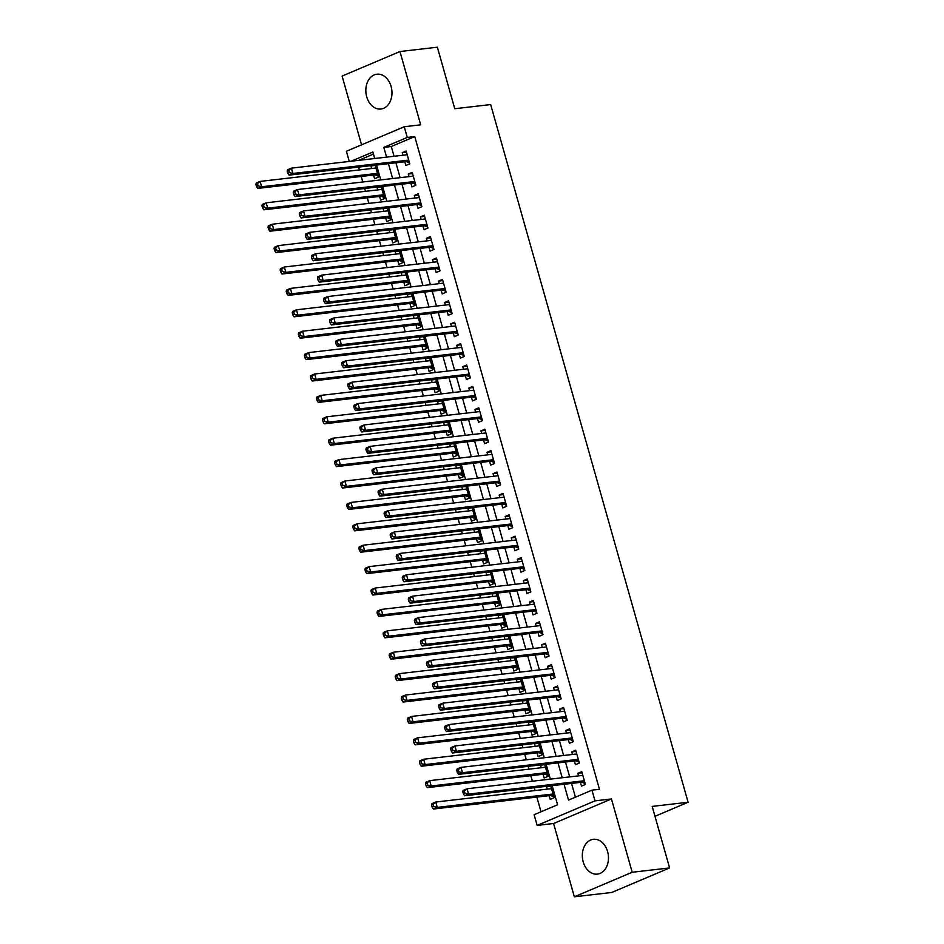 <?xml version="1.0" encoding="UTF-8"?>
<svg xmlns="http://www.w3.org/2000/svg" width="944" height="944" viewBox="0 0 944 944"><rect width="100%" height="100%" fill="white"/><g stroke="black" fill="none" stroke-linecap="round" stroke-linejoin="round"><path stroke-width="1.42" d="M366.709 96.795A17.523 13.015 -96.6 0 0 380.916 109.032A17.523 13.015 -96.6 0 0 391.099 86.447A17.523 13.015 -96.6 0 0 376.892 74.21A17.523 13.015 -96.6 0 0 366.709 96.795M583.203 861.884A17.523 13.015 -96.6 0 0 597.41 874.12A17.523 13.015 -96.6 0 0 607.594 851.535A17.523 13.015 -96.6 0 0 593.387 839.299A17.523 13.015 -96.6 0 0 583.203 861.884M349.268 161.448L346.389 151.264L404.244 126.732L407.265 137.423L383.819 147.382L386.58 157.129M654.994 816.3L688.093 802.247L490.668 104.572L454.772 108.725L437.355 47.2L399.961 51.531L342.106 76.063L361.564 144.833M688.093 802.247L652.186 806.4L669.603 867.937L611.747 892.469L574.341 896.8L632.197 872.256L611.464 798.954L595.003 800.866L537.148 825.41L534.115 814.707L557.574 804.76L552.169 785.656M611.464 798.954L553.597 823.498L574.341 896.8M553.597 823.498L537.148 825.41M358.59 167.1L359.393 169.92M361.233 176.445L362.803 181.98M364.644 188.505L365.446 191.325M367.287 197.851L368.856 203.385M370.697 209.898L371.499 212.73M373.34 219.244L374.91 224.79M376.762 231.304L377.553 234.124M379.405 240.649L380.963 246.183M382.816 252.709L383.618 255.529M385.459 262.043L387.028 267.589M388.869 274.102L389.671 276.934M391.512 283.448L393.082 288.994M394.922 295.507L395.725 298.328M397.566 304.853L399.135 310.387M400.976 316.913L401.778 319.733M403.631 326.246L405.188 331.792M407.041 338.306L407.832 341.138M409.684 347.652L411.254 353.198M413.094 359.711L413.897 362.531M415.738 369.057L417.307 374.591M419.148 381.116L419.95 383.937M421.791 390.45L423.36 395.996M425.201 402.51L426.004 405.342M427.844 411.855L429.414 417.39M431.266 423.915L432.057 426.735M433.91 433.261L435.467 438.795M437.32 445.32L438.11 448.14M439.963 454.654L441.532 460.2M443.373 466.714L444.176 469.546M446.016 476.059L447.586 481.593M449.427 488.119L450.229 490.939M452.07 497.464L453.639 502.999M455.48 509.512L456.282 512.344M458.123 518.858L459.693 524.404M461.545 530.917L462.336 533.749M464.188 540.263L465.746 545.797M467.599 552.323L468.401 555.143M470.242 561.668L471.811 567.202M473.652 573.716L474.454 576.548M476.295 583.062L477.865 588.608M479.705 595.121L480.508 597.953M482.349 604.467L483.918 610.001M485.759 616.526L486.561 619.347M488.402 625.872L489.971 631.406M491.824 637.92L492.615 640.752M494.467 647.265L496.037 652.811M497.877 659.325L498.68 662.145M500.521 668.671L502.09 674.205M503.931 680.73L504.733 683.55M506.574 690.076L508.143 695.61M509.984 702.124L510.787 704.956M512.627 711.469L514.197 717.015M516.038 723.529L516.84 726.349M518.693 732.874L520.25 738.409M522.103 744.934L522.893 747.754M524.746 754.28L526.315 759.814M528.156 766.327L528.959 769.159M530.799 775.673L532.369 781.219M534.21 787.733L535.012 790.553M536.853 797.078L541.018 811.781M669.603 867.937L632.197 872.256M404.799 161.754L405.861 165.507L409.767 163.843L406.144 151.005L402.227 152.657L402.958 155.241M410.864 183.16L411.914 186.9L415.832 185.248L412.198 172.398L408.28 174.062L409.012 176.634M416.918 204.553L417.98 208.305L421.885 206.642L418.251 193.803L414.345 195.467L415.065 198.039M422.971 225.958L424.033 229.699L427.939 228.047L424.304 215.208L420.399 216.86L421.13 219.445M429.024 247.363L430.086 251.104L433.992 249.452L430.358 236.602L426.452 238.266L427.184 240.838M435.078 268.757L436.14 272.509L440.046 270.845L436.423 258.007L432.505 259.671L433.237 262.243M441.143 290.162L442.193 293.903L446.111 292.251L442.476 279.412L438.559 281.064L439.29 283.648M447.196 311.567L448.258 315.308L452.164 313.656L448.53 300.806L444.624 302.469L445.356 305.042M453.25 332.961L454.312 336.713L458.218 335.049L454.583 322.211L450.677 323.875L451.409 326.447M459.303 354.366L460.365 358.106L464.271 356.454L460.637 343.616L456.731 345.268L457.462 347.852M465.357 375.771L466.419 379.512L470.336 377.86L466.702 365.009L462.784 366.673L463.516 369.246M471.422 397.164L472.472 400.917L476.39 399.253L472.755 386.415L468.849 388.078L469.569 390.651M477.475 418.57L478.537 422.31L482.443 420.658L478.809 407.82L474.903 409.472L475.634 412.056M483.529 439.975L484.591 443.715L488.496 442.052L484.862 429.213L480.956 430.877L481.688 433.449M489.582 461.368L490.644 465.121L494.55 463.457L490.915 450.618L487.01 452.27L487.741 454.855M495.647 482.773L496.697 486.514L500.615 484.862L496.981 472.024L493.063 473.676L493.795 476.26M501.701 504.179L502.763 507.919L506.668 506.255L503.034 493.417L499.128 495.081L499.848 497.653M507.754 525.572L508.816 529.324L512.722 527.661L509.087 514.822L505.182 516.474L505.913 519.058M513.807 546.977L514.869 550.718L518.775 549.066L515.141 536.227L511.235 537.879L511.967 540.452M519.861 568.382L520.923 572.123L524.829 570.459L521.206 557.621L517.288 559.285L518.02 561.857M525.926 589.776L526.976 593.528L530.894 591.864L527.259 579.026L523.342 580.678L524.073 583.262M531.979 611.181L533.041 614.922L536.947 613.27L533.313 600.431L529.407 602.083L530.127 604.656M538.033 632.574L539.095 636.327L543.001 634.663L539.366 621.825L535.46 623.488L536.192 626.061M544.086 653.98L545.148 657.732L549.054 656.068L545.42 643.23L541.514 644.882L542.245 647.466M550.14 675.385L551.202 679.125L555.119 677.473L551.485 664.623L547.567 666.287L548.299 668.859M556.205 696.778L557.255 700.531L561.173 698.867L557.538 686.028L553.632 687.692L554.352 690.265M562.258 718.183L563.32 721.924L567.226 720.272L563.592 707.434L559.686 709.086L560.417 711.67M568.312 739.589L569.374 743.329L573.279 741.677L569.645 728.827L565.739 730.491L566.471 733.063M574.365 760.982L575.427 764.734L579.333 763.071L575.698 750.232L571.793 751.896L572.524 754.468M550.812 786.069L546.576 786.564L547.308 789.137M549.148 795.65L550.21 799.403L554.116 797.739L550.741 785.821M544.759 764.664L540.523 765.159L541.254 767.732M543.095 774.257L544.157 777.998L548.063 776.346L544.688 764.416M538.705 743.27L534.469 743.754L535.189 746.338M537.042 752.852L538.104 756.592L542.009 754.94L538.635 743.022M532.652 721.865L528.404 722.361L529.136 724.933M530.988 731.447L532.038 735.199L535.956 733.535L532.581 721.617M526.587 700.46L522.351 700.955L523.082 703.528M524.923 710.053L525.985 713.794L529.891 712.142L526.528 700.212M520.533 679.066L516.297 679.55L517.029 682.134M518.87 688.648L519.932 692.389L523.837 690.737L520.463 678.819M514.48 657.661L510.244 658.157L510.975 660.729M512.816 667.243L513.878 670.995L517.784 669.331L514.409 657.413M508.427 636.256L504.19 636.752L504.91 639.324M506.763 645.849L507.813 649.59L511.731 647.938L508.356 636.008M502.373 614.863L498.125 615.346L498.857 617.931M500.698 624.444L501.76 628.185L505.677 626.533L502.302 614.615M496.308 593.457L492.072 593.953L492.803 596.525M494.644 603.039L495.706 606.791L499.612 605.128L496.237 593.21M490.255 572.052L486.018 572.548L486.75 575.12M488.591 581.646L489.653 585.386L493.559 583.734L490.184 571.804M484.201 550.659L479.965 551.143L480.697 553.727M482.537 560.24L483.599 563.993L487.505 562.329L484.13 550.411M478.148 529.254L473.9 529.749L474.631 532.322M476.484 538.835L477.534 542.588L481.452 540.924L478.077 529.006M472.094 507.848L467.846 508.344L468.578 510.916M470.419 517.442L471.481 521.182L475.387 519.53L472.024 507.601M466.029 486.455L461.793 486.939L462.525 489.523M464.365 496.037L465.427 499.789L469.333 498.125L465.958 486.207M459.976 465.05L455.74 465.545L456.471 468.118M458.312 474.643L459.374 478.384L463.28 476.72L459.905 464.802M453.922 443.656L449.686 444.14L450.406 446.713M452.259 453.238L453.321 456.979L457.226 455.327L453.852 443.397M447.869 422.251L443.621 422.735L444.353 425.319M446.205 431.833L447.255 435.585L451.173 433.921L447.798 422.003M441.816 400.846L437.568 401.342L438.299 403.914M440.14 410.439L441.202 414.18L445.108 412.516L441.745 400.598M435.75 379.453L431.514 379.936L432.246 382.521M434.087 389.034L435.149 392.775L439.054 391.123L435.68 379.205M429.697 358.047L425.461 358.531L426.192 361.115M428.033 367.629L429.095 371.381L433.001 369.718L429.626 357.8M423.644 336.642L419.407 337.138L420.127 339.71M421.98 346.236L423.042 349.976L426.948 348.312L423.573 336.394M417.59 315.249L413.342 315.733L414.074 318.317M415.915 324.83L416.977 328.571L420.894 326.919L417.519 315.001M411.525 293.844L407.289 294.327L408.02 296.912M409.861 303.425L410.923 307.178L414.829 305.514L411.466 293.596M405.472 272.438L401.235 272.934L401.967 275.506M403.808 282.032L404.87 285.772L408.776 284.109L405.401 272.191M399.418 251.045L395.182 251.529L395.914 254.113M397.754 260.627L398.816 264.367L402.722 262.715L399.347 250.797M393.365 229.64L389.129 230.135L389.848 232.708M391.701 239.221L392.751 242.974L396.669 241.31L393.294 229.392M387.311 208.235L383.063 208.73L383.795 211.303M385.636 217.828L386.698 221.569L390.615 219.917L387.241 207.987M381.246 186.841L377.01 187.325L377.742 189.909M379.582 196.423L380.644 200.163L384.55 198.511L381.175 186.593M373.446 154.084L358.649 160.362M547.402 786.21L546.576 786.564M541.349 764.805L540.523 765.159M535.295 743.4L534.469 743.754M529.242 722.007L528.404 722.361M523.188 700.601L522.351 700.955M517.123 679.196L516.297 679.55M511.07 657.803L510.244 658.157M505.016 636.398L504.19 636.752M498.963 614.992L498.125 615.346M492.91 593.599L492.072 593.953M486.844 572.194L486.018 572.548M480.791 550.789L479.965 551.143M474.738 529.395L473.9 529.749M468.684 507.99L467.846 508.344M462.619 486.585L461.793 486.939M456.566 465.191L455.74 465.545M450.512 443.786L449.686 444.14M444.459 422.393L443.621 422.735M438.405 400.988L437.568 401.342M432.34 379.582L431.514 379.936M426.287 358.189L425.461 358.531M420.233 336.784L419.407 337.138M414.18 315.379L413.342 315.733M408.127 293.985L407.289 294.327M402.061 272.58L401.235 272.934M396.008 251.175L395.182 251.529M389.955 229.781L389.129 230.135M383.901 208.376L383.063 208.73M377.836 186.971L377.01 187.325M373.529 175.018L374.591 178.77L378.497 177.106L375.122 165.188M371.783 165.578L370.957 165.932L371.688 168.504M564.04 784.287L568.524 800.111L591.971 790.163L599.452 789.302L414.746 136.561L391.3 146.509L394.049 156.267M395.902 162.781L400.114 177.673M401.955 184.186L406.168 199.066M408.009 205.591L412.221 220.471M414.062 226.985L418.275 241.876M420.127 248.39L424.34 263.27M426.181 269.795L430.393 284.675M432.234 291.189L436.447 306.08M438.287 312.594L442.5 327.474M444.341 333.999L448.553 348.879M450.406 355.392L454.619 370.284M456.459 376.798L460.672 391.677M462.513 398.203L466.725 413.083M468.566 419.596L472.779 434.476M474.631 441.001L478.832 455.881M480.685 462.407L484.897 477.286M486.738 483.8L490.951 498.68M492.792 505.205L497.004 520.085M498.845 526.599L503.058 541.49M504.91 548.004L509.123 562.884M510.964 569.409L515.176 584.289M517.017 590.802L521.23 605.694M523.07 612.208L527.283 627.087M529.124 633.613L533.336 648.493M535.189 655.006L539.402 669.898M541.242 676.411L545.455 691.291M547.296 697.817L551.508 712.696M553.349 719.21L557.562 734.102M559.414 740.615L563.615 755.495M565.468 762.02L569.68 776.9M571.521 783.414L575.415 797.184M580.418 782.387L581.48 786.128L585.398 784.476L581.764 771.637L577.846 773.289L578.578 775.874M404.244 126.732L420.694 124.82L399.961 51.531M414.746 136.561L407.265 137.423M591.971 790.163L595.003 800.866M374.709 158.509L372.868 152.019L351.168 161.223M550.328 779.142L546.116 764.251M544.263 757.737L540.062 742.857M538.21 736.332L533.997 721.452M532.156 714.938L527.944 700.047M526.103 693.533L521.89 678.653M520.05 672.128L515.837 657.248M513.984 650.735L509.784 635.843M507.931 629.329L503.718 614.45M501.878 607.924L497.665 593.044M495.824 586.531L491.612 571.639M489.771 565.126L485.558 550.246M483.706 543.72L479.493 528.841M477.652 522.327L473.44 507.435M471.599 500.922L467.386 486.042M465.545 479.517L461.333 464.637M459.492 458.123L455.279 443.243M453.427 436.718L449.214 421.838M447.373 415.313L443.161 400.433M441.32 393.919L437.107 379.04M435.267 372.514L431.054 357.634M429.201 351.121L425.001 336.229M423.148 329.716L418.935 314.836M417.095 308.31L412.882 293.431M411.041 286.917L406.829 272.025M404.988 265.512L400.775 250.632M398.923 244.107L394.71 229.227M392.869 222.713L388.657 207.822M386.816 201.308L382.603 186.428M380.762 179.903L376.55 165.023M388.421 163.654L392.633 178.534M394.474 185.048L398.687 199.939M400.527 206.453L404.74 221.333M406.593 227.858L410.793 242.738M412.646 249.251L416.859 264.143M418.699 270.657L422.912 285.536M424.753 292.062L428.965 306.942M430.806 313.455L435.019 328.347M436.871 334.86L441.072 349.74M442.925 356.266L447.137 371.145M448.978 377.659L453.191 392.539M455.032 399.064L459.244 413.944M461.085 420.469L465.298 435.349M467.15 441.863L471.363 456.743M473.204 463.268L477.416 478.148M479.257 484.661L483.47 499.553M485.31 506.067L489.523 520.946M491.364 527.472L495.576 542.352M497.429 548.865L501.642 563.757M503.482 570.27L507.695 585.15M509.536 591.676L513.748 606.555M515.589 613.069L519.802 627.961M521.654 634.474L525.855 649.354M527.708 655.879L531.92 670.759M533.761 677.273L537.974 692.164M539.815 698.678L544.027 713.558M545.868 720.083L550.081 734.963M551.933 741.477L556.146 756.368M557.987 762.882L562.199 777.762M391.3 146.509L383.819 147.382M582.094 772.806L577.846 773.289M375.193 165.436L370.957 165.932M576.029 751.4L571.793 751.896M569.975 729.995L565.739 730.491M563.922 708.602L559.686 709.086M557.869 687.197L553.632 687.692M551.815 665.791L547.567 666.287M545.75 644.398L541.514 644.882M539.697 622.993L535.46 623.488M533.643 601.588L529.407 602.083M527.59 580.194L523.342 580.678M521.536 558.789L517.288 559.285M515.471 537.396L511.235 537.879M509.418 515.99L505.182 516.474M503.364 494.585L499.128 495.081M497.311 473.192L493.063 473.676M491.246 451.787L487.01 452.27M485.192 430.381L480.956 430.877M479.139 408.988L474.903 409.472M473.086 387.583L468.849 388.078M467.032 366.178L462.784 366.673M460.967 344.784L456.731 345.268M454.914 323.379L450.677 323.875M448.86 301.974L444.624 302.469M442.807 280.58L438.559 281.064M436.753 259.175L432.505 259.671M430.688 237.77L426.452 238.266M424.635 216.377L420.399 216.86M418.581 194.971L414.345 195.467M412.528 173.566L408.28 174.062M406.475 152.173L402.227 152.657M462.796 791.756L463.41 793.904L464.967 793.243L464.365 791.096L462.796 791.756L463.115 790.423L467.032 788.771L582.814 775.378M464.365 791.096L467.032 788.771L468.543 794.116L464.637 795.78L581.622 782.246A2.242 1.475 67 0 1 582.224 782.34L585.115 783.485M584.336 780.735L468.543 794.116L464.967 793.243M582.094 775.461L582.696 774.965M463.41 793.904L464.637 795.78M551.544 788.641L435.75 802.034L437.273 807.391L433.355 809.043L550.352 795.521A2.242 1.475 -113 0 1 550.954 795.603L553.833 796.748M551.426 788.228L550.824 788.724M433.697 806.506L433.095 804.359L431.526 805.031L432.128 807.167L433.697 806.506L437.273 807.391L553.054 793.998M431.526 805.031L431.845 803.698L435.75 802.034L433.095 804.359M433.355 809.043L432.128 807.167M456.743 770.363L457.344 772.499L458.914 771.838L458.312 769.702L456.743 770.363L457.061 769.03L460.967 767.366L576.76 753.973M458.312 769.702L460.967 767.366L462.489 772.723L458.572 774.375L575.569 760.852A2.242 1.475 67 0 1 576.17 760.935L579.061 762.079M578.283 759.33L462.489 772.723L458.914 771.838M576.041 754.067L576.642 753.56M457.344 772.499L458.572 774.375M450.689 748.958L451.291 751.094L452.86 750.433L452.247 748.297L450.689 748.958L451.008 747.624L454.914 745.972L570.707 732.579M452.247 748.297L454.914 745.972L456.424 751.318L452.518 752.982L569.503 739.447A2.242 1.475 67 0 1 570.117 739.541L572.996 740.686M572.217 737.925L456.424 751.318L452.86 750.433M569.987 732.662L570.589 732.155M451.291 751.094L452.518 752.982M444.636 727.553L445.238 729.7L446.807 729.039L446.193 726.892L444.636 727.553L444.954 726.231L448.86 724.567L564.654 711.174M446.193 726.892L448.86 724.567L450.371 729.913L446.465 731.576L563.45 718.042A2.242 1.475 67 0 1 564.052 718.136L566.943 719.281M566.164 716.531L450.371 729.913L446.807 729.039M563.922 711.257L564.536 710.761M445.238 729.7L446.465 731.576M438.571 706.159L439.184 708.295L440.742 707.634L440.14 705.498L438.571 706.159L438.889 704.826L442.807 703.162L558.6 689.781M440.14 705.498L442.807 703.162L444.317 708.519L440.411 710.171L557.397 696.648A2.242 1.475 67 0 1 557.998 696.731L560.889 697.876M560.111 695.126L444.317 708.519L440.742 707.634M557.869 689.863L558.482 689.356M439.184 708.295L440.411 710.171M545.49 767.248L429.697 780.641L431.207 785.986L427.302 787.638L544.287 774.115A2.242 1.475 -113 0 1 544.889 774.21L547.78 775.343M545.372 766.823L544.771 767.33M427.644 785.101L427.03 782.965L425.473 783.626L426.074 785.762L427.644 785.101L431.207 785.986L547.001 772.593M425.473 783.626L425.791 782.293L429.697 780.641L427.03 782.965M427.302 787.638L426.074 785.762M539.437 745.843L423.644 759.236L425.154 764.581L421.248 766.245L538.233 752.71A2.242 1.475 -113 0 1 538.835 752.805L541.726 753.949M539.319 745.43L538.705 745.925M421.579 763.696L420.977 761.56L419.419 762.221L420.021 764.369L421.579 763.696L425.154 764.581L540.947 751.188M419.419 762.221L419.738 760.888L423.644 759.236L420.977 761.56M421.248 766.245L420.021 764.369M533.384 724.437L417.59 737.83L419.101 743.188L415.195 744.84L532.18 731.317A2.242 1.475 -113 0 1 532.782 731.399L535.673 732.544M533.266 724.024L532.652 724.532M415.525 742.303L414.923 740.155L413.354 740.828L413.968 742.963L415.525 742.303L419.101 743.188L534.894 729.795M413.354 740.828L413.673 739.494L417.59 737.83L414.923 740.155M415.195 744.84L413.968 742.963M527.318 703.044L411.525 716.437L413.047 721.782L409.13 723.446L526.127 709.912A2.242 1.475 -113 0 1 526.728 710.006L529.619 711.139M527.2 702.619L526.599 703.127M409.472 720.897L408.87 718.762L407.301 719.422L407.902 721.558L409.472 720.897L413.047 721.782L528.841 708.389M407.301 719.422L407.619 718.089L411.525 716.437L408.87 718.762M409.13 723.446L407.902 721.558M432.517 684.754L433.131 686.89L434.688 686.229L434.087 684.093L432.517 684.754L432.836 683.421L436.753 681.769L552.535 668.376M434.087 684.093L436.753 681.769L438.264 687.114L434.358 688.778L551.343 675.243A2.242 1.475 67 0 1 551.945 675.338L554.836 676.482M554.057 673.721L438.264 687.114L434.688 686.229M551.815 668.458L552.417 667.963M433.131 686.89L434.358 688.778M521.265 681.639L405.472 695.032L406.982 700.377L403.076 702.041L520.073 688.506A2.242 1.475 -113 0 1 520.675 688.601L523.554 689.745M521.147 681.226L520.545 681.721M403.418 699.504L402.805 697.356L401.247 698.017L401.849 700.165L403.418 699.504L406.982 700.377L522.775 686.996M401.247 698.017L401.566 696.684L405.472 695.032L402.805 697.356M403.076 702.041L401.849 700.165M426.464 663.349L427.066 665.496L428.635 664.836L428.033 662.688L426.464 663.349L426.782 662.027L430.688 660.363L546.482 646.97M428.033 662.688L430.688 660.363L432.21 665.709L428.293 667.373L545.29 653.838A2.242 1.475 67 0 1 545.892 653.932L548.783 655.077M548.004 652.328L432.21 665.709L428.635 664.836M545.762 647.053L546.364 646.557M427.066 665.496L428.293 667.373M515.212 660.234L399.418 673.627L400.929 678.984L397.023 680.636L514.008 667.113A2.242 1.475 -113 0 1 514.61 667.196L517.501 668.34M515.094 659.821L514.48 660.328M397.365 678.099L396.751 675.963L395.194 676.624L395.796 678.76L397.365 678.099L400.929 678.984L516.722 665.591M395.194 676.624L395.512 675.29L399.418 673.627L396.751 675.963M397.023 680.636L395.796 678.76M420.41 641.955L421.012 644.091L422.582 643.43L421.968 641.295L420.41 641.955L420.729 640.622L424.635 638.958L540.428 625.577M421.968 641.295L424.635 638.958L426.145 644.315L422.239 645.967L539.225 632.445A2.242 1.475 67 0 1 539.826 632.527L542.717 633.672M541.939 630.922L426.145 644.315L422.582 643.43M539.708 625.66L540.31 625.152M421.012 644.091L422.239 645.967M509.158 638.84L393.365 652.233L394.875 657.579L390.969 659.242L507.955 645.708A2.242 1.475 -113 0 1 508.556 645.802L511.447 646.935M509.04 638.415L508.427 638.923M391.3 656.694L390.698 654.558L389.14 655.219L389.742 657.354L391.3 656.694L394.875 657.579L510.669 644.186M389.14 655.219L389.447 653.885L393.365 652.233L390.698 654.558M390.969 659.242L389.742 657.354M414.357 620.55L414.959 622.698L416.516 622.025L415.915 619.889L414.357 620.55L414.676 619.217L418.581 617.565L534.375 604.172M415.915 619.889L418.581 617.565L420.092 622.91L416.186 624.574L533.171 611.039A2.242 1.475 67 0 1 533.773 611.134L536.664 612.278M535.885 609.517L420.092 622.91L416.516 622.025M533.643 604.254L534.257 603.759M414.959 622.698L416.186 624.574M503.093 617.435L387.311 630.828L388.822 636.173L384.916 637.837L501.901 624.303A2.242 1.475 -113 0 1 502.503 624.397L505.394 625.542M502.975 617.022L502.373 617.518M385.246 635.3L384.645 633.153L383.075 633.813L383.689 635.961L385.246 635.3L388.822 636.173L504.615 622.792M383.075 633.813L383.394 632.48L387.311 630.828L384.645 633.153M384.916 637.837L383.689 635.961M408.292 599.157L408.905 601.293L410.463 600.632L409.861 598.484L408.292 599.157L408.61 597.823L412.528 596.16L528.321 582.767M409.861 598.484L412.528 596.16L414.038 601.505L410.133 603.169L527.118 589.634A2.242 1.475 67 0 1 527.72 589.729L530.611 590.873M529.832 588.124L414.038 601.505L410.463 600.632M527.59 582.849L528.203 582.354M408.905 601.293L410.133 603.169M497.04 596.03L381.246 609.423L382.768 614.78L378.851 616.432L495.848 602.909A2.242 1.475 -113 0 1 496.45 602.992L499.341 604.136M496.922 595.617L496.32 596.124M379.193 613.895L378.591 611.759L377.022 612.42L377.624 614.556L379.193 613.895L382.768 614.78L498.562 601.387M377.022 612.42L377.34 611.087L381.246 609.423L378.591 611.759M378.851 616.432L377.624 614.556M402.238 577.752L402.852 579.887L404.41 579.227L403.808 577.091L402.238 577.752L402.557 576.418L406.463 574.754L522.256 561.373M403.808 577.091L406.463 574.754L407.985 580.112L404.067 581.764L521.064 568.241A2.242 1.475 67 0 1 521.666 568.323L524.557 569.468M523.778 566.719L407.985 580.112L404.41 579.227M521.536 561.456L522.138 560.948M402.852 579.887L404.067 581.764M490.986 574.636L375.193 588.029L376.703 593.375L372.797 595.039L489.783 581.504A2.242 1.475 -113 0 1 490.384 581.598L493.275 582.743M490.868 574.212L490.266 574.719M373.14 592.49L372.526 590.354L370.968 591.015L371.57 593.151L373.14 592.49L376.703 593.375L492.497 579.982M370.968 591.015L371.287 589.681L375.193 588.029L372.526 590.354M372.797 595.039L371.57 593.151M396.185 556.346L396.787 558.494L398.356 557.821L397.754 555.686L396.185 556.346L396.504 555.013L400.409 553.361L516.203 539.968M397.754 555.686L400.409 553.361L401.932 558.706L398.014 560.37L515.011 546.836A2.242 1.475 67 0 1 515.613 546.93L518.492 548.075M517.713 545.313L401.932 558.706L398.356 557.821M515.483 540.051L516.085 539.555M396.787 558.494L398.014 560.37M484.933 553.231L369.139 566.624L370.65 571.97L366.744 573.633L483.729 560.099A2.242 1.475 -113 0 1 484.331 560.193L487.222 561.338M484.815 552.818L484.201 553.314M367.086 571.096L366.473 568.949L364.915 569.61L365.517 571.757L367.086 571.096L370.65 571.97L486.443 558.588M364.915 569.61L365.234 568.288L369.139 566.624L366.473 568.949M366.744 573.633L365.517 571.757M390.132 534.953L390.733 537.089L392.303 536.428L391.689 534.28L390.132 534.953L390.45 533.62L394.356 531.956L510.149 518.563M391.689 534.28L394.356 531.956L395.866 537.313L391.961 538.965L508.946 525.43A2.242 1.475 67 0 1 509.548 525.525L512.439 526.669M511.66 523.92L395.866 537.313L392.303 536.428M509.43 518.645L510.031 518.15M390.733 537.089L391.961 538.965M478.879 531.838L363.086 545.219L364.596 550.576L360.691 552.228L477.676 538.705A2.242 1.475 -113 0 1 478.278 538.788L481.169 539.933M478.761 531.413L478.148 531.92M361.021 549.691L360.419 547.555L358.85 548.216L359.463 550.352L361.021 549.691L364.596 550.576L480.39 537.183M358.85 548.216L359.168 546.883L363.086 545.219L360.419 547.555M360.691 552.228L359.463 550.352M384.078 513.548L384.68 515.684L386.238 515.023L385.636 512.887L384.078 513.548L384.397 512.214L388.303 510.551L504.096 497.169M385.636 512.887L388.303 510.551L389.813 515.908L385.907 517.56L502.892 504.037A2.242 1.475 67 0 1 503.494 504.12L506.385 505.264M505.606 502.515L389.813 515.908L386.238 515.023M503.364 497.252L503.978 496.745M384.68 515.684L385.907 517.56M378.013 492.143L378.627 494.29L380.184 493.618L379.582 491.482L378.013 492.143L378.332 490.809L382.249 489.157L498.043 475.764M379.582 491.482L382.249 489.157L383.76 494.503L379.854 496.166L496.839 482.632A2.242 1.475 67 0 1 497.441 482.726L500.332 483.871M499.553 481.11L383.76 494.503L380.184 493.618M497.311 475.847L497.925 475.351M378.627 494.29L379.854 496.166M371.96 470.749L372.561 472.885L374.131 472.224L373.529 470.077L371.96 470.749L372.278 469.416L376.184 467.752L491.977 454.359M373.529 470.077L376.184 467.752L377.706 473.109L373.789 474.761L490.786 461.238A2.242 1.475 67 0 1 491.387 461.321L494.278 462.466M493.5 459.716L377.706 473.109L374.131 472.224M491.258 454.442L491.859 453.946M372.561 472.885L373.789 474.761M365.906 449.344L366.508 451.48L368.077 450.819L367.464 448.683L365.906 449.344L366.225 448.011L370.131 446.347L485.924 432.966M367.464 448.683L370.131 446.347L371.641 451.704L367.735 453.356L484.732 439.833A2.242 1.475 67 0 1 485.334 439.928L488.213 441.06M487.434 438.311L371.641 451.704L368.077 450.819M485.204 433.048L485.806 432.541M366.508 451.48L367.735 453.356M359.853 427.939L360.455 430.086L362.024 429.414L361.41 427.278L359.853 427.939L360.171 426.605L364.077 424.953L479.871 411.56M361.41 427.278L364.077 424.953L365.588 430.299L361.682 431.963L478.667 418.428A2.242 1.475 67 0 1 479.269 418.522L482.16 419.667M481.381 416.906L365.588 430.299L362.024 429.414M479.139 411.643L479.753 411.147M360.455 430.086L361.682 431.963M353.799 406.545L354.401 408.681L355.959 408.02L355.357 405.873L353.799 406.545L354.106 405.212L358.024 403.548L473.817 390.155M355.357 405.873L358.024 403.548L359.534 408.905L355.628 410.557L472.614 397.035A2.242 1.475 67 0 1 473.215 397.117L476.106 398.262M475.328 395.512L359.534 408.905L355.959 408.02M473.086 390.238L473.699 389.742M354.401 408.681L355.628 410.557M347.734 385.14L348.348 387.276L349.905 386.615L349.304 384.479L347.734 385.14L348.053 383.807L351.97 382.155L467.752 368.762M349.304 384.479L351.97 382.155L353.481 387.5L349.575 389.152L466.56 375.629A2.242 1.475 67 0 1 467.162 375.724L470.053 376.857M469.274 374.107L353.481 387.5L349.905 386.615M467.032 368.844L467.634 368.337M348.348 387.276L349.575 389.152M341.681 363.735L342.283 365.883L343.852 365.21L343.25 363.074L341.681 363.735L341.999 362.402L345.905 360.75L461.699 347.357M343.25 363.074L345.905 360.75L347.427 366.095L343.51 367.759L460.507 354.224A2.242 1.475 67 0 1 461.109 354.319L464 355.463M463.221 352.702L347.427 366.095L343.852 365.21M460.979 347.439L461.581 346.944M342.283 365.883L343.51 367.759M335.627 342.342L336.229 344.477L337.799 343.817L337.185 341.669L335.627 342.342L335.946 341.008L339.852 339.344L455.645 325.951M337.185 341.669L339.852 339.344L341.362 344.702L337.456 346.354L454.442 332.831A2.242 1.475 67 0 1 455.043 332.913L457.934 334.058M457.156 331.309L341.362 344.702L337.799 343.817M454.925 326.034L455.527 325.538M336.229 344.477L337.456 346.354M329.574 320.936L330.176 323.072L331.745 322.411L331.132 320.276L329.574 320.936L329.893 319.603L333.798 317.951L449.592 304.558M331.132 320.276L333.798 317.951L335.309 323.296L331.403 324.96L448.388 311.426A2.242 1.475 67 0 1 448.99 311.52L451.881 312.653M451.102 309.903L335.309 323.296L331.745 322.411M448.86 304.641L449.474 304.133M330.176 323.072L331.403 324.96M323.509 299.531L324.122 301.679L325.68 301.018L325.078 298.87L323.509 299.531L323.827 298.198L327.745 296.546L443.538 283.153M325.078 298.87L327.745 296.546L329.255 301.891L325.35 303.555L442.335 290.02A2.242 1.475 67 0 1 442.937 290.115L445.828 291.259M445.049 288.51L329.255 301.891L325.68 301.018M442.807 283.235L443.42 282.74M324.122 301.679L325.35 303.555M317.455 278.138L318.069 280.274L319.627 279.613L319.025 277.465L317.455 278.138L317.774 276.804L321.68 275.141L437.473 261.748M319.025 277.465L321.68 275.141L323.202 280.498L319.284 282.15L436.281 268.627A2.242 1.475 67 0 1 436.883 268.71L439.774 269.854M438.995 267.105L323.202 280.498L319.627 279.613M436.753 261.842L437.355 261.335M318.069 280.274L319.284 282.15M311.402 256.733L312.004 258.868L313.573 258.208L312.971 256.072L311.402 256.733L311.721 255.399L315.626 253.747L431.42 240.354M312.971 256.072L315.626 253.747L317.149 259.093L313.231 260.756L430.228 247.222A2.242 1.475 67 0 1 430.83 247.316L433.709 248.449M432.93 245.7L317.149 259.093L313.573 258.208M430.7 240.437L431.302 239.929M312.004 258.868L313.231 260.756M305.349 235.327L305.95 237.475L307.52 236.814L306.906 234.667L305.349 235.327L305.667 233.994L309.573 232.342L425.366 218.949M306.906 234.667L309.573 232.342L311.083 237.687L307.178 239.351L424.163 225.817A2.242 1.475 67 0 1 424.765 225.911L427.656 227.056M426.877 224.306L311.083 237.687L307.52 236.814M424.647 219.032L425.248 218.536M305.95 237.475L307.178 239.351M299.295 213.934L299.897 216.07L301.455 215.409L300.853 213.273L299.295 213.934L299.614 212.601L303.52 210.937L419.313 197.544M300.853 213.273L303.52 210.937L305.03 216.294L301.124 217.946L418.109 204.423A2.242 1.475 67 0 1 418.711 204.506L421.602 205.65M420.823 202.901L305.03 216.294L301.455 215.409M418.581 197.638L419.195 197.131M299.897 216.07L301.124 217.946M293.23 192.529L293.844 194.665L295.401 194.004L294.799 191.868L293.23 192.529L293.549 191.195L297.466 189.543L413.26 176.15M294.799 191.868L297.466 189.543L298.977 194.889L295.071 196.553L412.056 183.018A2.242 1.475 67 0 1 412.658 183.112L415.549 184.257M414.77 181.496L298.977 194.889L295.401 194.004M412.528 176.233L413.142 175.726M293.844 194.665L295.071 196.553M287.177 171.124L287.79 173.271L289.348 172.61L288.746 170.463L287.177 171.124L287.495 169.802L291.401 168.138L407.194 154.745M288.746 170.463L291.401 168.138L292.923 173.484L289.006 175.147L406.003 161.613A2.242 1.475 67 0 1 406.604 161.707L409.495 162.852M408.717 160.102L292.923 173.484L289.348 172.61M406.475 154.828L407.076 154.332M287.79 173.271L289.006 175.147M472.814 510.433L357.021 523.826L358.543 529.171L354.625 530.835L471.622 517.3A2.242 1.475 -113 0 1 472.224 517.395L475.115 518.539M472.696 510.02L472.094 510.515M354.968 528.286L354.366 526.15L352.796 526.811L353.41 528.959L354.968 528.286L358.543 529.171L474.336 515.778M352.796 526.811L353.115 525.478L357.021 523.826L354.366 526.15M354.625 530.835L353.41 528.959M466.761 489.027L350.967 502.42L352.49 507.766L348.572 509.43L465.569 495.895A2.242 1.475 -113 0 1 466.171 495.989L469.05 497.134M466.643 488.614L466.041 489.11M348.914 506.893L348.312 504.745L346.743 505.406L347.345 507.553L348.914 506.893L352.49 507.766L468.271 494.385M346.743 505.406L347.062 504.084L350.967 502.42L348.312 504.745M348.572 509.43L347.345 507.553M460.707 467.634L344.914 481.015L346.424 486.372L342.519 488.024L459.504 474.502A2.242 1.475 -113 0 1 460.106 474.584L462.997 475.729M460.589 467.209L459.988 467.717M342.861 485.487L342.247 483.352L340.69 484.012L341.291 486.148L342.861 485.487L346.424 486.372L462.218 472.979M340.69 484.012L341.008 482.679L344.914 481.015L342.247 483.352M342.519 488.024L341.291 486.148M454.654 446.229L338.861 459.622L340.371 464.967L336.465 466.631L453.45 453.096A2.242 1.475 -113 0 1 454.052 453.191L456.943 454.335M454.536 445.816L453.922 446.311M336.796 464.082L336.194 461.946L334.636 462.607L335.238 464.755L336.796 464.082L340.371 464.967L456.164 451.574M334.636 462.607L334.955 461.274L338.861 459.622L336.194 461.946M336.465 466.631L335.238 464.755M448.601 424.824L332.807 438.217L334.318 443.562L330.412 445.226L447.397 431.691A2.242 1.475 -113 0 1 447.999 431.786L450.89 432.93M448.483 424.411L447.869 424.906M330.742 442.689L330.14 440.541L328.571 441.214L329.185 443.35L330.742 442.689L334.318 443.562L450.111 430.181M328.571 441.214L328.89 439.88L332.807 438.217L330.14 440.541M330.412 445.226L329.185 443.35M442.535 403.43L326.742 416.811L328.264 422.169L324.347 423.821L441.344 410.298A2.242 1.475 -113 0 1 441.945 410.38L444.836 411.525M442.417 403.005L441.816 403.513M324.689 421.284L324.087 419.148L322.518 419.809L323.131 421.944L324.689 421.284L328.264 422.169L444.058 408.776M322.518 419.809L322.836 418.475L326.742 416.811L324.087 419.148M324.347 423.821L323.131 421.944M436.482 382.025L320.689 395.418L322.211 400.763L318.293 402.427L435.29 388.893A2.242 1.475 -113 0 1 435.892 388.987L438.771 390.132M436.364 381.612L435.762 382.108M318.635 399.878L318.022 397.743L316.464 398.403L317.066 400.551L318.635 399.878L322.211 400.763L437.992 387.37M316.464 398.403L316.783 397.07L320.689 395.418L318.022 397.743M318.293 402.427L317.066 400.551M430.429 360.62L314.635 374.013L316.146 379.37L312.24 381.022L429.225 367.499A2.242 1.475 -113 0 1 429.827 367.582L432.718 368.726M430.311 360.207L429.709 360.702M312.582 378.485L311.968 376.337L310.411 377.01L311.013 379.146L312.582 378.485L316.146 379.37L431.939 365.977M310.411 377.01L310.729 375.677L314.635 374.013L311.968 376.337M312.24 381.022L311.013 379.146M424.375 339.226L308.582 352.608L310.092 357.965L306.186 359.617L423.172 346.094A2.242 1.475 -113 0 1 423.773 346.177L426.664 347.321M424.257 338.802L423.644 339.309M306.517 357.08L305.915 354.944L304.357 355.605L304.959 357.741L306.517 357.08L310.092 357.965L425.886 344.572M304.357 355.605L304.664 354.271L308.582 352.608L305.915 354.944M306.186 359.617L304.959 357.741M418.31 317.821L302.528 331.214L304.039 336.56L300.133 338.223L417.118 324.689A2.242 1.475 -113 0 1 417.72 324.783L420.611 325.928M418.192 317.408L417.59 317.904M300.463 335.675L299.862 333.539L298.292 334.2L298.906 336.347L300.463 335.675L304.039 336.56L419.832 323.167M298.292 334.2L298.611 332.866L302.528 331.214L299.862 333.539M300.133 338.223L298.906 336.347M412.257 296.416L296.463 309.809L297.985 315.166L294.068 316.818L411.065 303.295A2.242 1.475 -113 0 1 411.667 303.378L414.558 304.523M412.139 296.003L411.537 296.499M294.41 314.281L293.808 312.134L292.239 312.806L292.841 314.942L294.41 314.281L297.985 315.166L413.779 301.773M292.239 312.806L292.557 311.473L296.463 309.809L293.808 312.134M294.068 316.818L292.841 314.942M406.203 275.023L290.41 288.404L291.92 293.761L288.014 295.413L405 281.89A2.242 1.475 -113 0 1 405.613 281.985L408.492 283.117M406.085 274.598L405.483 275.105M288.357 292.876L287.743 290.74L286.185 291.401L286.787 293.537L288.357 292.876L291.92 293.761L407.714 280.368M286.185 291.401L286.504 290.068L290.41 288.404L287.743 290.74M288.014 295.413L286.787 293.537M400.15 253.617L284.356 267.01L285.867 272.356L281.961 274.02L398.946 260.485A2.242 1.475 -113 0 1 399.548 260.579L402.439 261.724M400.032 253.204L399.418 253.7M282.303 271.471L281.69 269.335L280.132 269.996L280.734 272.143L282.303 271.471L285.867 272.356L401.66 258.963M280.132 269.996L280.451 268.662L284.356 267.01L281.69 269.335M281.961 274.02L280.734 272.143M394.096 232.212L278.303 245.605L279.813 250.962L275.908 252.614L392.893 239.092A2.242 1.475 -113 0 1 393.495 239.174L396.386 240.319M393.978 231.799L393.365 232.295M276.238 250.077L275.636 247.93L274.067 248.602L274.68 250.738L276.238 250.077L279.813 250.962L395.607 237.569M274.067 248.602L274.385 247.269L278.303 245.605L275.636 247.93M275.908 252.614L274.68 250.738M388.031 210.819L272.25 224.212L273.76 229.557L269.854 231.209L386.839 217.686A2.242 1.475 -113 0 1 387.441 217.781L390.332 218.914M387.913 210.394L387.311 210.901M270.185 228.672L269.583 226.536L268.013 227.197L268.627 229.333L270.185 228.672L273.76 229.557L389.553 216.164M268.013 227.197L268.332 225.864L272.25 224.212L269.583 226.536M269.854 231.209L268.627 229.333M381.978 189.414L266.184 202.807L267.707 208.152L263.789 209.816L380.786 196.281A2.242 1.475 -113 0 1 381.388 196.376L384.279 197.52M381.86 189.001L381.258 189.496M264.131 207.267L263.529 205.131L261.96 205.792L262.562 207.94L264.131 207.267L267.707 208.152L383.488 194.759M261.96 205.792L262.279 204.459L266.184 202.807L263.529 205.131M263.789 209.816L262.562 207.94M375.924 168.008L260.131 181.401L261.641 186.759L257.736 188.411L374.721 174.888A2.242 1.475 -113 0 1 375.323 174.97L378.214 176.115M375.806 167.595L375.205 168.103M258.078 185.874L257.464 183.726L255.907 184.399L256.508 186.534L258.078 185.874L261.641 186.759L377.435 173.366M255.907 184.399L256.225 183.065L260.131 181.401L257.464 183.726M257.736 188.411L256.508 186.534M584.513 781.372L582.224 782.34M584.43 781.054L581.622 782.246M550.352 795.521L553.149 794.329M550.954 795.603L553.243 794.636M578.46 759.967L576.17 760.935M578.365 759.66L575.569 760.852M572.406 738.562L570.117 739.541M572.312 738.255L569.503 739.447M566.341 717.169L564.052 718.136M566.258 716.862L563.45 718.042M560.288 695.763L557.998 696.731M560.205 695.457L557.397 696.648M544.287 774.115L547.095 772.924M544.889 774.21L547.19 773.23M538.233 752.71L541.042 751.518M538.835 752.805L541.124 751.837M532.18 731.317L534.988 730.125M532.782 731.399L535.071 730.432M526.127 709.912L528.923 708.72M526.728 710.006L529.018 709.027M554.234 674.358L551.945 675.338M554.152 674.051L551.343 675.243M520.073 688.506L522.87 687.315M520.675 688.601L522.964 687.633M548.181 652.965L545.892 653.932M548.086 652.658L545.29 653.838M514.008 667.113L516.816 665.921M514.61 667.196L516.899 666.228M542.127 631.56L539.826 632.527M542.033 631.253L539.225 632.445M507.955 645.708L510.763 644.516M508.556 645.802L510.846 644.823M536.062 610.154L533.773 611.134M535.98 609.848L533.171 611.039M501.901 624.303L504.71 623.111M502.503 624.397L504.792 623.429M530.009 588.761L527.72 589.729M529.926 588.454L527.118 589.634M495.848 602.909L498.644 601.717M496.45 602.992L498.739 602.024M523.955 567.356L521.666 568.323M523.873 567.049L521.064 568.241M489.783 581.504L492.591 580.312M490.384 581.598L492.685 580.619M517.902 545.951L515.613 546.93M517.808 545.644L515.011 546.836M483.729 560.099L486.538 558.919M484.331 560.193L486.62 559.226M511.849 524.557L509.548 525.525M511.754 524.25L508.946 525.43M477.676 538.705L480.484 537.514M478.278 538.788L480.567 537.82M505.783 503.152L503.494 504.12M505.701 502.845L502.892 504.037M499.73 481.747L497.441 482.726M499.647 481.44L496.839 482.632M493.677 460.353L491.387 461.321M493.594 460.047L490.786 461.238M487.623 438.948L485.334 439.928M487.529 438.641L484.732 439.833M481.558 417.555L479.269 418.522M481.475 417.236L478.667 418.428M475.505 396.15L473.215 397.117M475.422 395.843L472.614 397.035M469.451 374.744L467.162 375.724M469.369 374.438L466.56 375.629M463.398 353.351L461.109 354.319M463.303 353.032L460.507 354.224M457.344 331.946L455.043 332.913M457.25 331.639L454.442 332.831M451.279 310.541L448.99 311.52M451.197 310.234L448.388 311.426M445.226 289.147L442.937 290.115M445.143 288.829L442.335 290.02M439.172 267.742L436.883 268.71M439.09 267.435L436.281 268.627M433.119 246.337L430.83 247.316M433.025 246.03L430.228 247.222M427.066 224.943L424.765 225.911M426.971 224.625L424.163 225.817M421 203.538L418.711 204.506M420.918 203.231L418.109 204.423M414.947 182.133L412.658 183.112M414.864 181.826L412.056 183.018M408.894 160.74L406.604 161.707M408.811 160.433L406.003 161.613M471.622 517.3L474.431 516.108M472.224 517.395L474.513 516.415M465.569 495.895L468.366 494.715M466.171 495.989L468.46 495.022M459.504 474.502L462.312 473.31M460.106 474.584L462.407 473.617M453.45 453.096L456.259 451.905M454.052 453.191L456.341 452.211M447.397 431.691L450.205 430.511M447.999 431.786L450.288 430.818M441.344 410.298L444.152 409.106M441.945 410.38L444.235 409.413M435.29 388.893L438.087 387.701M435.892 388.987L438.181 388.008M429.225 367.499L432.033 366.307M429.827 367.582L432.128 366.614M423.172 346.094L425.98 344.902M423.773 346.177L426.063 345.209M417.118 324.689L419.927 323.497M417.72 324.783L420.009 323.804M411.065 303.295L413.861 302.104M411.667 303.378L413.956 302.41M405 281.89L407.808 280.698M405.613 281.985L407.902 281.005M398.946 260.485L401.755 259.293M399.548 260.579L401.837 259.612M392.893 239.092L395.701 237.9M393.495 239.174L395.784 238.207M386.839 217.686L389.648 216.495M387.441 217.781L389.73 216.801M380.786 196.281L383.583 195.089M381.388 196.376L383.677 195.408M374.721 174.888L377.529 173.696M375.323 174.97L377.624 174.003"/></g></svg>
